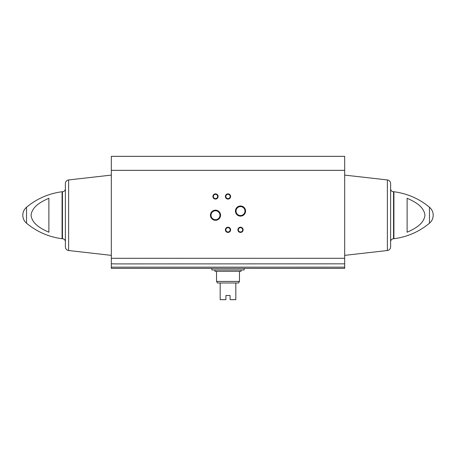 <?xml version="1.0" encoding="UTF-8"?>
<svg xmlns="http://www.w3.org/2000/svg" width="456" height="456" viewBox="0 0 456 456"><rect width="100%" height="100%" fill="white"/><g stroke="black" fill="none" stroke-linecap="round" stroke-linejoin="round"><path stroke-width="0.68" d="M114.45 263.836L111.321 263.836L111.321 268.396L344.679 268.396L344.679 267.159L111.321 267.159M344.679 170.345L111.321 170.345L111.321 156.334L344.679 156.334L344.679 263.836L114.45 263.91M111.321 170.345L111.321 263.836M344.679 263.836L344.679 267.159M48.883 232.207C41.507 228.906 32.114 224.187 31.054 215.181C32.233 206.203 41.519 201.558 48.883 198.257L48.883 232.207M407.117 198.257L407.117 232.207C414.481 228.906 423.767 224.261 424.946 215.278C423.886 206.272 414.493 201.558 407.117 198.257M210.421 215.232A5.073 5.073 0 0 0 218.025 219.621A5.073 5.073 0 0 0 218.025 210.837A5.073 5.073 0 0 0 210.421 215.232M235.438 211.06A5.073 5.073 0 0 0 243.042 215.454A5.073 5.073 0 0 0 243.042 206.671A5.073 5.073 0 0 0 235.438 211.06M212.884 196.468A2.605 2.605 0 0 0 216.794 198.725A2.605 2.605 0 0 0 216.794 194.21A2.605 2.605 0 0 0 212.884 196.468M225.395 229.824A2.605 2.605 0 0 0 229.305 232.081A2.605 2.605 0 0 0 229.305 227.567A2.605 2.605 0 0 0 225.395 229.824M225.395 196.468A2.605 2.605 0 0 0 229.305 198.725A2.605 2.605 0 0 0 229.305 194.21A2.605 2.605 0 0 0 225.395 196.468M237.901 229.824A2.605 2.605 0 0 0 241.811 232.081A2.605 2.605 0 0 0 241.811 227.567A2.605 2.605 0 0 0 237.901 229.824M26.533 207.235C24.111 209.35 22.863 212.011 22.8 215.232A10.425 10.425 0 0 0 26.533 223.223L26.533 207.235C36.902 198.662 48.752 193.498 62.09 191.737L62.09 238.722C48.752 236.966 36.902 231.796 26.533 223.223M65.385 215.232L65.385 188.784C65.208 190.562 64.233 191.543 62.455 191.714L62.09 191.737M68.622 179.943L68.622 250.521C66.627 250.127 65.544 248.919 65.385 246.895L65.385 183.569C65.544 181.539 66.627 180.331 68.622 179.943L111.321 175.098M429.466 207.235A10.425 10.425 0 0 1 433.2 215.232C433.137 218.447 431.889 221.109 429.466 223.223L429.466 207.235C419.098 198.662 407.248 193.498 393.91 191.737L393.545 191.714C391.767 191.543 390.792 190.562 390.615 188.784M387.378 179.943L387.378 250.521C389.373 250.127 390.456 248.919 390.615 246.895L390.615 183.569C390.456 181.539 389.373 180.331 387.378 179.943L344.679 175.098M238.357 229.824A2.155 2.155 0 0 0 241.589 231.688A2.155 2.155 0 0 0 241.589 227.96A2.155 2.155 0 0 0 238.357 229.824M225.845 196.468A2.155 2.155 0 0 0 229.077 198.331A2.155 2.155 0 0 0 229.077 194.598A2.155 2.155 0 0 0 225.845 196.468M225.845 229.824A2.155 2.155 0 0 0 229.077 231.688A2.155 2.155 0 0 0 229.077 227.96A2.155 2.155 0 0 0 225.845 229.824M213.334 196.468A2.155 2.155 0 0 0 216.566 198.331A2.155 2.155 0 0 0 216.566 194.598A2.155 2.155 0 0 0 213.334 196.468M236.043 211.06A4.463 4.463 0 0 0 242.74 214.93A4.463 4.463 0 0 0 242.74 207.195A4.463 4.463 0 0 0 236.043 211.06M211.025 215.232A4.463 4.463 0 0 0 217.723 219.097A4.463 4.463 0 0 0 217.723 211.362A4.463 4.463 0 0 0 211.025 215.232M211.84 268.396L211.84 269.958L244.159 269.958L244.159 268.396M239.468 281.426L216.532 281.426L217.472 282.988L220.18 282.988L220.18 299.666L225.914 299.666L225.914 295.499L230.086 295.499L230.086 299.666L235.82 299.666L235.82 282.988L238.528 282.988L239.468 281.426L239.468 271.314M220.18 282.988L235.82 282.988M214.918 269.958L214.918 271.314L241.081 271.314L241.081 269.958M344.679 258.307L111.321 258.307M429.466 223.223C419.098 231.796 407.248 236.966 393.91 238.722L393.91 191.737M62.09 238.722L62.455 238.744L62.455 191.714M393.91 238.722L393.545 238.744L393.545 191.714M62.455 238.744C64.233 238.921 65.208 239.896 65.385 241.674M68.622 250.521L111.321 255.366M393.545 238.744C391.767 238.921 390.792 239.896 390.615 241.674M387.378 250.521L344.679 255.366M216.532 281.426L216.532 271.314"/></g></svg>
